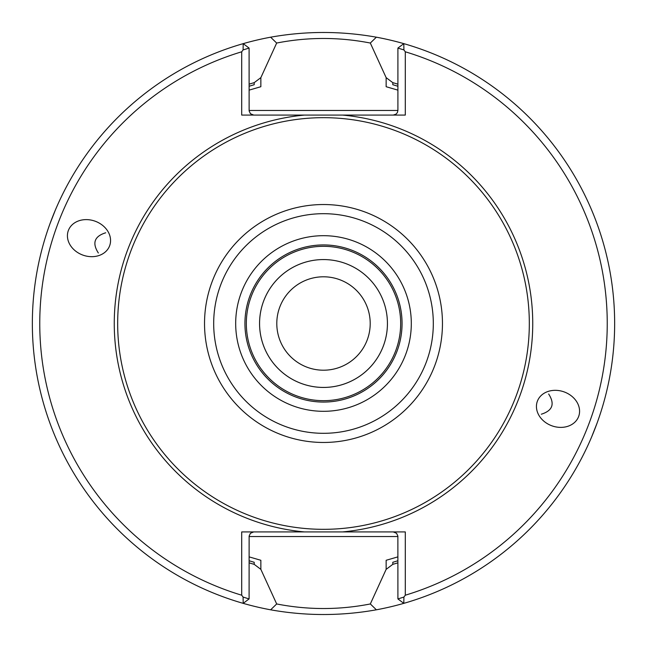 <?xml version="1.0" encoding="UTF-8"?>
<svg xmlns="http://www.w3.org/2000/svg" width="647" height="647" viewBox="0 0 647 647"><rect width="100%" height="100%" fill="white"/><g stroke="black" fill="none" stroke-linecap="round" stroke-linejoin="round"><path stroke-width="0.97" d="M529.319 323.5A205.819 205.819 0 0 0 220.587 145.251A205.819 205.819 0 0 0 220.587 501.748A205.819 205.819 0 0 0 529.319 323.5M397.905 560.739A248.634 248.634 0 0 1 392.802 562.283L392.802 564.346A250.624 250.624 0 0 0 397.905 562.825M397.905 84.175A250.624 250.624 0 0 0 392.802 82.654L392.802 84.717A248.634 248.634 0 0 1 397.905 86.261M249.095 86.261A248.634 248.634 0 0 1 254.198 84.717L254.198 82.654A250.624 250.624 0 0 0 249.095 84.175M249.095 562.825A250.624 250.624 0 0 0 254.198 564.346L254.198 562.283A248.634 248.634 0 0 1 249.095 560.739M260.854 560.286L249.095 556.865L260.854 560.286L260.854 569.352L276.681 603.958C307.94 610.048 339.149 610.048 370.327 603.958L386.146 569.352L386.146 560.286L397.905 556.865M254.198 564.346L260.854 569.352M392.802 564.346L386.146 569.352M386.146 86.714L397.905 90.135L386.146 86.714L386.146 77.648L370.319 43.042C339.06 36.952 307.851 36.952 276.673 43.042L260.854 77.648L260.854 86.714L249.095 90.135M254.198 82.654L260.854 77.648M392.802 82.654L386.146 77.648M276.673 603.958L270.64 609.814C305.894 616.09 341.139 616.09 376.376 609.806L370.343 603.958M370.327 43.042L376.36 37.186C341.106 30.91 305.861 30.91 270.624 37.194L276.657 43.042M304.454 531.923L405.297 531.923L405.297 595.208A283.758 283.758 0 0 0 405.297 51.792L405.297 115.077L241.703 115.077L241.703 51.792A283.758 283.758 0 0 0 241.703 595.208L241.703 531.923L304.454 531.923A209.296 209.296 0 0 1 304.454 115.077L393.287 115.077L396.166 114.066L397.444 112.457L397.905 110.451L397.905 48.08L403.809 43.648L403.898 49.916L397.905 48.08M537.333 401.326A22.006 18.027 -160 0 0 551.842 425.791A22.006 18.027 -160 0 0 578.685 416.377A22.006 18.027 -160 0 0 564.168 391.92A22.006 18.027 -160 0 0 537.333 401.326M109.666 245.674A22.006 18.027 20 0 0 95.158 221.209A22.006 18.027 20 0 0 68.315 230.623A22.006 18.027 20 0 0 82.832 255.08A22.006 18.027 20 0 0 109.666 245.674M253.713 531.923L250.446 533.282L249.127 536.031L249.095 598.92L243.191 603.352L243.102 597.084L241.703 595.208M405.297 595.208L403.898 597.084L403.809 603.352L397.905 598.92L397.873 536.031L396.554 533.282L393.287 531.923M249.095 48.08L243.102 49.916L243.191 43.648L249.095 48.08L249.127 110.969L250.446 113.718L253.713 115.077M397.905 598.92L403.898 597.084M403.898 49.916L405.297 51.792M243.102 597.084L249.095 598.92M241.703 51.792L243.102 49.916M270.624 37.194A291.15 291.15 0 0 0 270.64 609.814M55.399 209.976L49.908 223.911M591.601 437.024L597.092 423.089M376.376 609.806A291.15 291.15 0 0 0 376.36 37.186M400.679 323.5A77.179 77.179 0 0 0 284.915 256.665A77.179 77.179 0 0 0 284.915 390.335A77.179 77.179 0 0 0 400.679 323.5M402.062 323.5A78.562 78.562 0 0 0 284.219 255.46A78.562 78.562 0 0 0 284.219 391.54A78.562 78.562 0 0 0 402.062 323.5A78.562 78.562 0 0 0 284.219 255.46A78.562 78.562 0 0 0 284.219 391.54A78.562 78.562 0 0 0 402.062 323.5M387.432 323.5A63.932 63.932 0 0 0 323.5 259.568A63.932 63.932 0 0 0 259.568 323.5A63.932 63.932 0 0 0 323.5 387.432A63.932 63.932 0 0 0 387.432 323.5A63.94 63.94 0 0 0 291.53 268.125A63.94 63.94 0 0 0 291.53 378.875A63.94 63.94 0 0 0 387.44 323.5M548.656 394.007C555.045 403.954 552.595 410.691 541.304 414.217M98.344 252.993C91.963 243.029 94.413 236.292 105.696 232.783M370.205 323.5A46.705 46.705 0 0 0 323.5 276.795A46.705 46.705 0 0 0 276.795 323.5A46.705 46.705 0 0 0 323.5 370.205A46.705 46.705 0 0 0 370.205 323.5M249.095 536.549L397.905 536.549M397.905 110.451L249.095 110.451M342.546 531.923A209.296 209.296 0 0 0 342.546 115.077M411.306 323.5A87.806 87.806 0 0 0 279.593 247.453A87.806 87.806 0 0 0 279.593 399.547A87.806 87.806 0 0 0 411.306 323.5M433.312 323.5A109.812 109.812 0 0 0 268.594 228.399A109.812 109.812 0 0 0 268.594 418.601A109.812 109.812 0 0 0 433.312 323.5M442.459 323.5A118.959 118.959 0 0 0 264.016 220.473A118.959 118.959 0 0 0 264.016 426.527A118.959 118.959 0 0 0 442.459 323.5"/></g></svg>

